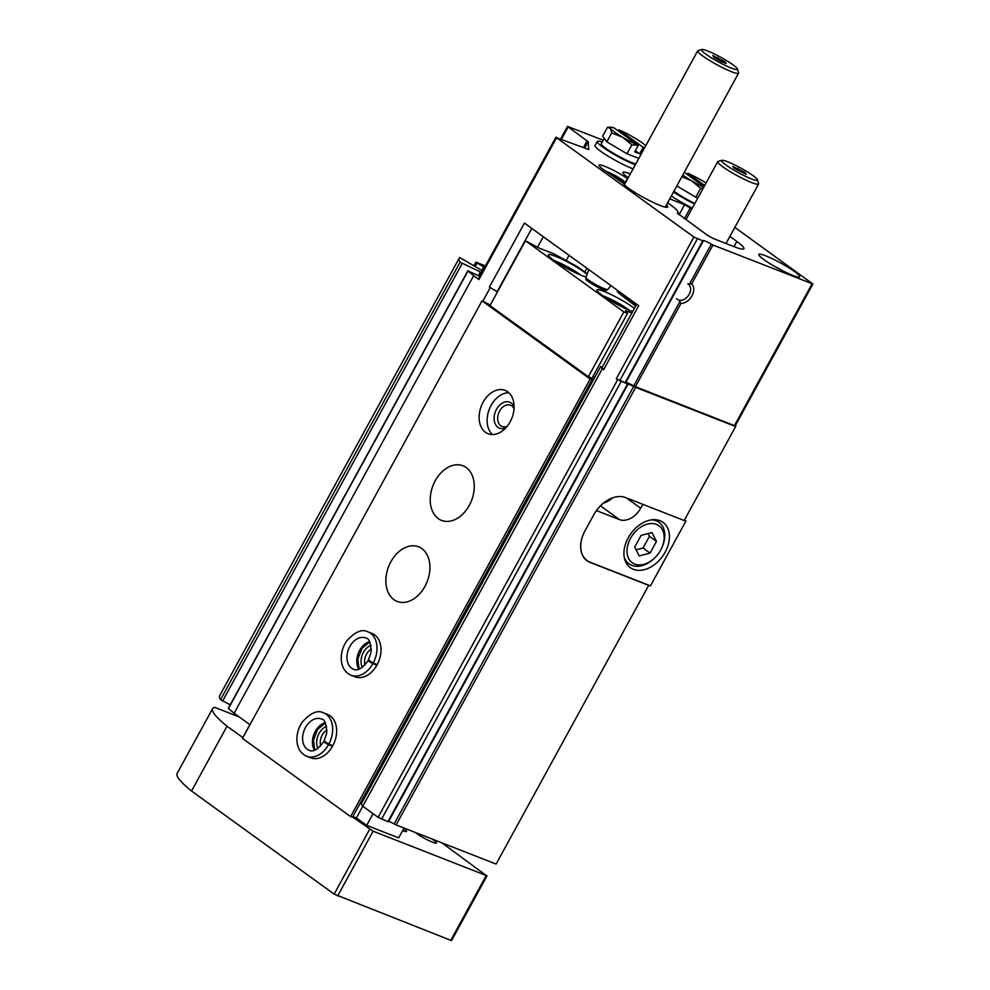 <?xml version="1.0" encoding="UTF-8"?>
<svg xmlns="http://www.w3.org/2000/svg" width="990" height="990" viewBox="0 0 990 990"><rect width="100%" height="100%" fill="white"/><g stroke="black" fill="none" stroke-linecap="round" stroke-linejoin="round"><path stroke-width="1.49" d="M773.697 265.865A17.832 2.265 -151.3 0 1 782.001 270.406M603.219 140.233L567.518 126.411L588.147 141.743L588.778 149.552L556.578 137.734L693.903 237.018L703.197 241.016A6.979 0.891 28.7 0 1 703.048 240.632A6.979 0.891 28.7 0 1 711.315 244.196L712.973 245.025L691.688 283.882A11.645 8.118 -54.1 0 1 691.973 295.837A11.645 8.118 -54.1 0 1 681.009 303.398L678.905 300.168L676.479 298.757M679.672 301.987L633.687 385.989A6.979 0.891 28.7 0 0 625.903 382.363M678.905 300.168A9.368 6.534 -54.1 0 0 688.891 294.76A9.368 6.534 -54.1 0 0 688.458 284.279A9.368 6.534 -54.1 0 0 687.815 283.895L691.688 283.882M633.687 385.989L735.83 426.17L684.189 520.53L625.593 497.586A27.943 19.491 125.9 0 0 593.839 514.676L584.966 530.875A27.943 19.491 125.9 0 0 587.045 560.736A27.943 19.491 125.9 0 0 590.114 562.407L648.698 585.35L496.101 864.072L396.124 824.93L635.667 387.399L735.644 426.542M627.685 178.732L627.388 178.534A19.095 2.425 28.7 0 0 609.741 168.486A19.095 2.425 28.7 0 0 599.049 165.144A19.095 2.425 28.7 0 0 604.209 170.094L623.143 183.212A25.418 3.23 28.7 0 0 644.181 197.839A25.418 3.23 28.7 0 0 667.322 207.306A25.418 3.23 28.7 0 0 666.456 204.881M602.254 367.142L600.695 366.535L361.152 804.066L362.761 806.244L602.304 368.713L603.653 369.691L638.699 305.687L524.44 223.084L489.407 287.088L497.425 291.951M362.761 806.244L378.081 817.319L388.427 821.811L627.969 384.281L627.462 383.551L635.667 387.399M693.903 237.018L616.275 378.811L627.969 384.281M228.603 708.258L228.492 708.456A116.412 14.788 28.7 0 0 234.123 713.245L473.666 275.715L478.95 279.526L478.343 278.908L555.972 137.115M234.123 713.245L249.975 724.705M482.823 301.183L490.211 287.682M712.973 245.025L812.889 283.994L734.827 227.378M616.275 378.811L625.569 382.808M667.619 202.74L670.007 204.46A37.249 4.727 28.7 0 1 678.088 212.714A37.249 4.727 28.7 0 1 677.37 213.135L707.565 235.385L713.345 238.541L734.246 246.733A32.596 4.146 28.7 0 0 743.911 248.7A32.596 4.146 28.7 0 0 736.845 241.473L729.877 236.437M691.849 208.94L684.573 204.695L669.735 198.891M630.296 173.955A23.277 2.958 28.7 0 0 629.788 173.745A23.277 2.958 28.7 0 0 622.883 172.347A23.277 2.958 28.7 0 0 628.229 177.717M765.716 255.828A23.277 2.958 28.7 0 0 758.81 254.418A23.277 2.958 28.7 0 0 777.818 268.191A23.277 2.958 28.7 0 0 799.66 276.779A23.277 2.958 28.7 0 0 788.312 267.449A23.277 2.958 28.7 0 0 765.716 255.828M485.484 265.865L475.819 262.189L484.605 267.461M482.65 271.05L478.554 268.513M478.603 268.488L459.694 257.573A116.412 14.788 28.7 0 0 459.236 258.13A116.412 14.788 28.7 0 0 460.078 262.202L481.808 272.572M479.754 276.321L468.035 270.926A116.412 14.788 28.7 0 0 473.666 275.715M388.785 821.168L396.124 824.93M459.236 258.13L219.693 695.661A116.412 14.788 28.7 0 0 220.547 699.732L230.249 704.793M600.695 366.535L602.304 368.713M497.5 291.815L489.407 287.088M603.653 369.691L602.044 367.513L636.694 304.227M543.312 236.721L537.57 247.203M531.803 228.405L497.153 291.679M620.025 181.046A11.175 1.423 28.7 0 0 624.282 181.9A11.175 1.423 28.7 0 0 618.255 177.284A11.175 1.423 28.7 0 0 607.984 172.05A11.175 1.423 28.7 0 0 606.115 171.419M617.401 179.227L621.188 180.712L619.802 178.831L608.479 173.052M619.196 179.933L619.802 178.831M612.525 175.861L613.082 174.859M701.885 49.5L698.061 50.589A23.277 2.958 28.7 0 0 697.715 50.824A23.277 2.958 28.7 0 0 716.711 64.598A23.277 2.958 28.7 0 0 738.552 73.186A23.277 2.958 28.7 0 0 738.565 72.765L737.426 68.954A20.431 2.599 28.7 0 0 732.984 64.808A20.431 2.599 28.7 0 0 714.842 54.178A20.431 2.599 28.7 0 0 701.885 49.5A20.431 2.599 28.7 0 0 718.245 61.801A20.431 2.599 28.7 0 0 737.426 68.954M712.775 55.551L724.816 61.603L726.215 63.496L720.881 61.405L714.161 57.432L712.775 55.551M724.21 62.717L724.816 61.603M717.218 59.239L718.096 57.63M704.694 185.464L687.864 173.299A20.951 2.661 -151.3 0 1 703.271 181.281A20.951 2.661 -151.3 0 1 706.056 182.977M694.856 203.445A20.951 2.661 -151.3 0 1 673.918 191.231M694.547 204.002A25.604 3.255 -151.3 0 1 673.534 191.936M692.332 208.049A25.604 3.255 -151.3 0 1 671.319 195.995M703.717 187.234A20.951 2.661 -151.3 0 1 691.478 180.7A20.951 2.661 -151.3 0 1 682.791 175.032M684.276 172.334L704.051 186.64M681.863 176.727L691.478 180.7L700.66 188.286L703.086 188.385M687.035 174.327L687.864 173.299M700.66 188.286L695.784 197.196L676.801 185.972M697.839 198L695.784 197.196M644.688 147.671A20.951 2.661 -151.3 0 1 643.005 147.188L619.059 129.876A20.951 2.661 -151.3 0 1 634.466 137.858A20.951 2.661 -151.3 0 1 645.765 145.703M635.815 163.882A20.951 2.661 -151.3 0 1 631.868 162.57A20.951 2.661 -151.3 0 1 611.523 152.101A20.951 2.661 -151.3 0 1 601.314 143.711L604.246 138.352M635.308 164.81A25.604 3.255 -151.3 0 1 634.565 164.526A25.604 3.255 -151.3 0 1 609.716 151.73A25.604 3.255 -151.3 0 1 597.23 141.471A25.604 3.255 -151.3 0 1 602.217 142.065M633.093 168.857A25.604 3.255 -151.3 0 1 632.35 168.572A25.604 3.255 -151.3 0 1 607.489 155.789A25.604 3.255 -151.3 0 1 595.015 145.518L597.23 141.471M610.929 127.24L607.526 127.277L610.508 128.477L611.696 132.932L622.673 137.276A20.951 2.661 -151.3 0 1 610.508 128.477A20.951 2.661 -151.3 0 1 610.929 127.24A20.951 2.661 -151.3 0 1 614.134 127.945L638.08 145.258A20.951 2.661 -151.3 0 1 622.673 137.276L631.855 144.862L638.08 145.258M643.005 147.188L644.366 148.265M618.23 130.903L619.059 129.876M611.696 132.932L606.821 141.842L602.65 136.175L607.526 127.277M631.855 144.862L626.979 153.772L606.821 141.842M638.179 145.567L634.726 151.878L639.651 153.809L643.104 147.485M638.81 158.4L626.979 153.772M639.651 153.809L635.37 150.715M684.276 520.381L685.934 521.037L650.455 585.857L590.189 562.258A27.943 19.491 -54.1 0 1 587.12 560.587A27.943 19.491 -54.1 0 1 584.273 532.212M684.486 519.985L685.934 521.037M659.984 520.715A27.943 19.491 125.9 0 0 629.479 535.664A27.943 19.491 125.9 0 0 630.296 567.654A27.943 19.491 125.9 0 0 662.471 556.442A27.943 19.491 125.9 0 0 663.04 522.374A27.943 19.491 125.9 0 0 659.984 520.715M642.807 504.331L640.666 508.229A18.624 12.994 -54.1 0 1 619.505 519.626L596.413 510.58M612.439 497.908A18.624 12.994 -54.1 0 1 603.455 503.081M656.457 524.391A22.82 15.914 125.9 0 0 632.127 535.701A22.82 15.914 125.9 0 0 631.076 561.775A22.82 15.914 125.9 0 0 655.12 557.519A22.82 15.914 125.9 0 0 661.184 549.128A22.82 15.914 125.9 0 0 656.457 524.391M650.071 553.088L656.481 541.394L651.989 532.546L641.099 535.38L634.701 547.074L639.181 555.935L650.071 553.088L643.042 548.014L649.452 536.32L656.481 541.394M661.184 549.128L661.468 548.547A25.604 17.869 125.9 0 0 658.969 522.312A25.604 17.869 125.9 0 0 656.16 520.777A25.604 17.869 125.9 0 0 651.593 519.837M624.294 557.593A25.604 17.869 125.9 0 0 628.959 563.817A25.604 17.869 125.9 0 0 654.662 557.976L655.12 557.519M649.452 536.32L648.054 533.573M636.087 549.821L643.042 548.014M629.442 298.992L626.484 297.829L627.883 299.723L636.558 304.462M627.017 297.235A11.175 1.423 28.7 0 0 626.72 297.111A11.175 1.423 28.7 0 0 623.576 296.332A11.175 1.423 28.7 0 0 623.44 296.752M629.244 301.158A11.175 1.423 28.7 0 0 636.273 304.994M618.082 290.775A19.095 2.425 28.7 0 0 617.352 291.023A19.095 2.425 28.7 0 0 620.569 294.575L635.122 305.625A19.095 2.425 28.7 0 0 635.691 306.058M562.852 266.025L574.72 272.386M611.511 301.208L623.378 307.568M490.285 304.994L482.019 300.861L590.151 379.046L591.995 379.764L590.721 378.378L593.592 379.504M592.936 376.546L594.804 377.289M587.268 273.797A18.624 2.364 28.7 0 1 585.375 272.473L577.257 266.607L554.153 253.972L538.993 248.044L525.442 240.768L489.963 305.588L588.357 376.732L592.045 378.18L627.536 313.36L625.494 310.588L631.855 313.075M415.07 832.343A13.043 1.658 28.7 0 0 427.581 839.966A13.043 1.658 28.7 0 0 436.479 843.022A13.043 1.658 28.7 0 0 431.937 838.951M402.608 830.66A13.971 1.77 28.7 0 0 406.346 831.575A13.971 1.77 28.7 0 0 403.772 828.519M352.861 816.564L356.388 817.938L366.671 825.375L398.648 837.887L404.044 828.024M352.613 817.01L373.106 831.204L486.251 875.507L441.948 842.874M239.32 717.008L214.657 707.343A116.412 14.788 28.7 0 0 212.603 708.63A116.412 14.788 28.7 0 0 227.019 726.202L242.884 737.661M249.789 724.569L243.577 736.387M212.603 708.63L177.111 773.45A116.412 14.788 28.7 0 0 191.54 791.022L334.15 894.131L450.772 940.327L451.601 940.5L487.08 875.68M227.019 726.202L191.54 791.022M373.057 813.693L366.671 825.375M482.019 300.861L242.476 738.391L350.608 816.577L352.452 817.295L591.995 379.764M485.521 432.321A23.277 16.409 111.4 0 1 482.142 404.155A23.277 16.409 111.4 0 1 505.098 390.382A23.277 16.409 111.4 0 1 511.892 418.052A23.277 16.409 111.4 0 1 488.12 433.744A23.277 16.409 111.4 0 1 485.521 432.321M438.273 518.611A29.341 20.679 111.4 0 1 434.028 483.12A29.341 20.679 111.4 0 1 462.936 465.77A29.341 20.679 111.4 0 1 471.5 500.631A29.341 20.679 111.4 0 1 441.552 520.406A29.341 20.679 111.4 0 1 438.273 518.611M393.909 599.643A29.341 20.679 111.4 0 1 389.664 564.152A29.341 20.679 111.4 0 1 418.584 546.802A29.341 20.679 111.4 0 1 427.148 581.662A29.341 20.679 111.4 0 1 397.188 601.425A29.341 20.679 111.4 0 1 393.909 599.643M377.19 664.637L373.193 663.065A23.277 16.409 -68.6 0 0 368.02 631.892L372.017 633.464A23.277 16.409 111.4 0 1 378.811 661.122A23.277 16.409 111.4 0 1 355.039 676.813L351.042 675.254A23.277 16.409 -68.6 0 0 372.896 663.622C368.911 661.567 367.686 660.59 369.221 660.689M332.838 745.656L328.841 744.096A23.277 16.409 -68.6 0 0 323.656 712.924L327.653 714.483A23.277 16.409 111.4 0 1 334.447 742.154A23.277 16.409 111.4 0 1 310.674 757.845L306.677 756.273A23.277 16.409 -68.6 0 0 328.532 744.653C324.547 742.587 323.322 741.609 324.856 741.72M590.151 379.046L350.608 816.577M362.786 806.268L356.388 817.938M525.442 240.768L623.849 311.912L627.536 313.36M623.849 311.912L588.357 376.732M612.315 286.605L610.545 285.912M634.417 308.385A23.277 2.958 28.7 0 0 603.912 291.382A23.277 2.958 28.7 0 0 597.007 289.971A23.277 2.958 28.7 0 0 609.456 299.982A23.277 2.958 28.7 0 0 632.672 311.578M587.082 274.292A23.277 2.958 28.7 0 0 555.254 256.2A23.277 2.958 28.7 0 0 548.349 254.789A23.277 2.958 28.7 0 0 562.37 265.741A23.277 2.958 28.7 0 0 586.043 277.039M317.963 748.39A13.971 9.851 111.4 0 1 326.589 726.375M320.711 745.953A11.447 8.069 111.4 0 1 326.947 730.026M362.328 667.359A13.971 9.851 111.4 0 1 370.941 645.344M365.075 664.934A11.447 8.069 111.4 0 1 371.312 648.995M492.414 434.561A23.277 16.409 111.4 0 1 489.32 409.216A23.277 16.409 111.4 0 1 508.798 392.708M505.816 427.853A13.971 9.851 111.4 0 1 497.945 427.346A13.971 9.851 111.4 0 1 498.156 406.803A13.971 9.851 111.4 0 1 514.095 406.729M507.189 426.257A11.447 8.069 111.4 0 1 502.091 426.504A11.447 8.069 111.4 0 1 500.804 425.811A11.447 8.069 111.4 0 1 499.158 411.964A11.447 8.069 111.4 0 1 510.444 405.182A11.447 8.069 111.4 0 1 514.008 408.845M631.509 300.477L630.927 301.529M721.908 160.318L718.084 161.395A23.277 2.958 28.7 0 0 717.738 161.642A23.277 2.958 28.7 0 0 736.746 175.416A23.277 2.958 28.7 0 0 758.587 184.004A23.277 2.958 28.7 0 0 758.6 183.571L757.449 179.772A20.431 2.599 28.7 0 0 753.006 175.614A20.431 2.599 28.7 0 0 734.877 164.996A20.431 2.599 28.7 0 0 721.908 160.318A20.431 2.599 28.7 0 0 738.268 172.606A20.431 2.599 28.7 0 0 757.449 179.772M732.798 166.357L744.851 172.421L746.237 174.314L734.196 168.251L732.798 166.357M744.245 173.522L744.851 172.421M737.241 170.057L738.132 168.449M332.529 746.212L328.532 744.653M324.943 741.56L328.841 744.096M376.893 665.193L372.896 663.622M369.307 660.528L373.193 663.065M711.315 244.196L689.733 283.623M681.009 303.398L635.345 386.818M624.727 183.397L627.388 178.534M378.081 817.319L617.624 379.789M556.578 137.734L478.95 279.526M812.06 283.833L734.432 425.613M568.124 127.029L561.491 139.12M587.132 140.766L583.345 147.683M588.147 141.743L584.62 148.178M697.368 238.924L619.74 380.717M702.677 241.003L625.049 382.796M684.573 204.695L679.053 214.781M690.352 207.863L684.437 218.666M736.845 241.473L734.023 246.646M394.181 823.903L633.724 386.372M475.299 266.298L477.044 263.13M481.709 270.53L483.664 266.966M220.547 699.732L460.078 262.202M222.626 701.068L462.169 263.538M478.281 275.604L480.101 272.287M228.492 708.456L468.035 270.926M381.546 819.213L621.089 381.682M387.882 821.7L627.425 384.17M586.897 268.228L584.805 272.064M569.052 255.333L566.193 260.556M588.84 269.627L585.919 277.373A12.548 1.596 28.7 0 0 596.166 284.774A12.548 1.596 28.7 0 0 607.922 289.427L610.83 285.528M587.949 279.613A10.704 1.361 28.7 0 0 595.522 285.962A10.704 1.361 28.7 0 0 604.952 288.919M600.423 505.828L619.505 519.626M626.373 497.896L640.666 508.229M580.734 275.121A18.624 2.364 28.7 0 0 556.182 261.397A18.624 2.364 28.7 0 0 554.61 260.815M629.393 310.303A18.624 2.364 28.7 0 0 604.841 296.579A18.624 2.364 28.7 0 0 603.269 295.998M486.251 875.507L450.772 940.327M373.106 831.204L337.615 896.024M369.629 829.311L334.15 894.131M325.24 722.651A16.768 11.818 -68.6 0 0 314.003 734.147A16.768 11.818 -68.6 0 0 314.449 750.21M323.99 741.324L326.75 732.934C326.477 723.727 324.658 719.074 321.28 718.988A16.768 11.818 -68.6 0 0 304.165 730.286A16.768 11.818 -68.6 0 0 309.053 750.21C312.951 752.412 317.889 749.529 323.866 741.56M369.592 641.619A16.768 11.818 -68.6 0 0 358.368 653.115A16.768 11.818 -68.6 0 0 358.801 669.178M368.354 660.305L371.114 651.903C370.842 642.696 369.022 638.055 365.644 637.968A16.768 11.818 -68.6 0 0 348.529 649.267A16.768 11.818 -68.6 0 0 353.418 669.178C357.316 671.393 362.253 668.51 368.231 660.528M812.889 283.994L735.261 425.787M567.518 126.411L560.711 138.823M703.234 241.115L625.606 382.907M678.088 212.714L677.581 213.642M473.987 265.53L475.819 262.189M479.37 276.136L481.264 272.671M228.356 708.258L467.886 270.728M624.282 181.9L624.876 183.868M665.206 207.145L738.552 73.186M624.368 184.784L697.715 50.824M585.919 277.373C587.714 280.615 579.558 276.656 600.658 288.56C609.283 291.976 605.447 289.773 607.922 289.427M585.424 559.362L587.12 560.587M625.346 561.206L628.959 563.817M655.368 519.701L658.969 522.312M554.462 260.704L568.384 267.251L580.907 275.195M603.12 295.886L617.042 302.433L629.566 310.377M726.004 243.503L758.587 184.004M685.922 219.743L717.738 161.642M325.401 722.96L317.642 729.37L313.434 740.124L314.783 750.098M323.656 712.924C317.666 709.682 310.464 712.825 302.074 722.329C298.485 727.873 296.752 733.8 296.889 740.124C297.322 748.093 300.589 753.489 306.677 756.273M369.765 641.928L362.006 648.339L357.786 659.105L359.135 669.067M368.02 631.892C362.018 628.662 354.828 631.793 346.438 641.31C342.837 646.841 341.117 652.769 341.253 659.093C341.686 667.074 344.941 672.457 351.042 675.254"/></g></svg>
